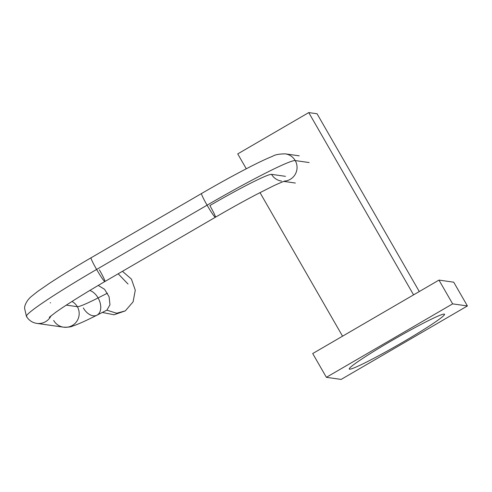 <?xml version="1.0" encoding="UTF-8"?>
<svg xmlns="http://www.w3.org/2000/svg" width="492" height="492" viewBox="0 0 492 492"><rect width="100%" height="100%" fill="white"/><g stroke="black" fill="none" stroke-linecap="round" stroke-linejoin="round"><path stroke-width="0.74" d="M391.355 340.858A54.956 3.45 150.1 0 0 349.541 369.184A54.956 3.45 150.1 0 0 402.425 342.426A54.956 3.45 150.1 0 0 444.239 314.093A54.956 3.45 150.1 0 0 391.355 340.858M341.141 379.412L326.381 377.321L452.64 303.865L467.4 305.956L341.141 379.412L326.381 377.321L312.709 353.545L326.381 377.321L452.64 303.865L467.4 305.956L341.141 379.412M453.729 282.187L467.4 305.956L453.729 282.187L438.969 280.096L452.64 303.865L438.969 280.096L312.709 353.545L438.969 280.096L453.729 282.187M237.734 153.904L308.755 112.588L317.057 113.763L419.289 291.547L317.057 113.763L308.755 112.588L237.734 153.904L246.283 168.774L237.734 153.904M413.575 294.868L308.755 112.588L413.575 294.868M259.997 192.618L342.549 336.19L259.997 192.618M285.016 181.007C286.03 180.41 276.645 184.223 271.904 186.653L256.652 194.358C243.854 201.068 230.096 208.7 215.379 217.249A13.739 1.101 -120.2 0 1 207.089 205.182A91.592 5.75 -29.9 0 1 295.225 160.577A13.739 13.665 -81.9 0 0 285.317 153.861A13.739 13.665 98.1 0 1 295.225 160.577L309.142 162.551L295.225 160.577A13.739 13.665 98.1 0 1 284.542 181.154A13.739 13.665 -81.9 0 0 295.225 160.577A91.592 5.75 150.1 0 0 207.089 205.182A13.739 1.101 59.8 0 0 215.379 217.249A13.739 1.101 59.8 0 0 209.856 205.57A64.114 4.028 -29.9 0 1 271.553 174.352A13.739 13.665 -81.9 0 0 281.596 181.087A13.739 13.665 98.1 0 1 281.461 181.068M271.553 174.352L285.471 176.327M207.089 205.182A13.739 1.101 -120.2 0 1 201.56 193.504A13.739 1.101 59.8 0 0 207.089 205.182L96.61 269.45L207.089 205.182M299.234 155.835L285.317 153.861C279.142 153.935 274.93 154.728 272.673 156.235C266.615 158.645 258.546 162.452 248.472 167.649C234.21 174.998 218.577 183.621 201.56 193.504L91.081 257.771C74.686 267.328 60.694 275.92 49.095 283.558L37.57 291.516L31.113 296.67C27.632 299.554 24.391 304.911 24.6 308.343L26.433 316.418A91.592 5.75 -29.9 0 1 96.61 269.45A13.739 1.101 59.8 0 0 104.901 281.522A13.739 1.101 -120.2 0 1 96.61 269.45A13.739 1.101 -120.2 0 1 91.081 257.771A13.739 1.101 59.8 0 0 96.61 269.45A91.592 5.75 150.1 0 0 26.433 316.418A91.592 5.75 150.1 0 0 26.919 316.67M50.596 302.9A64.114 4.028 -29.9 0 1 50.252 302.721M215.379 217.249L104.901 281.522A13.739 1.101 59.8 0 0 99.378 269.844M51.039 315.796A13.739 13.665 98.1 0 1 36.826 323.385A13.739 13.665 -81.9 0 0 51.039 315.796M36.814 323.385A13.739 13.665 -81.9 0 0 36.826 323.385C32.423 322.746 28.954 320.421 26.433 316.418M66.309 305.126L77.349 306.688A13.739 13.665 98.1 0 1 63.579 327.18A13.739 13.665 -81.9 0 0 77.349 306.688L66.309 305.126M71.986 301.467A13.739 13.665 98.1 0 1 77.349 306.688A13.739 13.665 -81.9 0 0 71.986 301.467M89.796 290.458A13.739 8.887 63.2 0 1 98.093 297.924A64.114 4.028 -29.9 0 1 77.349 306.688A64.114 4.028 150.1 0 0 98.093 297.924A13.739 8.887 63.2 0 1 96.906 315.194A13.739 8.887 -116.8 0 0 98.093 297.924L107.459 293.183L98.093 297.924A13.739 8.887 -116.8 0 0 89.796 290.458M53.671 320.464A13.739 13.665 -81.9 0 0 63.579 327.18C68.074 327.309 71.063 326.959 72.558 326.116C78.105 324.277 86.223 320.636 96.906 315.194L107.047 310.058M83.308 307.943A13.739 8.887 -116.8 0 0 96.906 315.194M105.405 310.889L106.893 310.163L116.629 313.238L125.294 310.882L116.629 313.238L106.893 310.163L109.98 304.757L109.083 296.731L104.562 289.302L98.228 285.434M128.031 284.044L118.185 273.798M295.378 183.042L283.816 181.4M104.901 281.522C83.505 294.025 67.195 304.216 55.983 312.113L49.249 317.328M36.826 323.385L63.579 327.18M102.311 312.457L114.009 314.769L125.294 310.882L133.08 301.873L135.282 290.2L131.395 279.062L122.44 271.32"/></g></svg>
